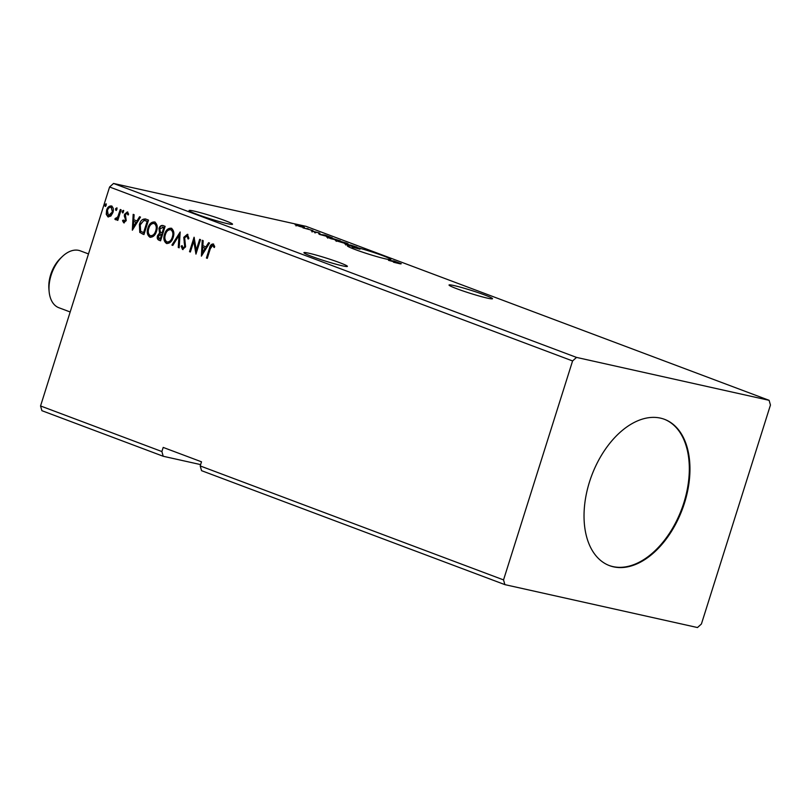 <?xml version="1.0" encoding="UTF-8"?>
<svg xmlns="http://www.w3.org/2000/svg" width="811" height="811" viewBox="0 0 811 811"><rect width="100%" height="100%" fill="white"/><g stroke="black" fill="none" stroke-linecap="round" stroke-linejoin="round"><path stroke-width="1.22" d="M339.515 262.612A22.799 1.561 17.5 0 0 316.614 255.201A22.799 1.561 17.5 0 0 303.922 252.667A22.799 1.561 17.5 0 0 311.809 256.438A22.799 1.561 17.5 0 0 334.72 263.849A22.799 1.561 17.5 0 0 347.402 266.383A22.799 1.561 17.5 0 0 339.515 262.612M456.917 288.777A22.799 1.561 -162.5 0 1 449.03 285.006A22.799 1.561 -162.5 0 1 461.712 287.54A22.799 1.561 -162.5 0 1 484.613 294.951A22.799 1.561 -162.5 0 1 492.51 298.712A22.799 1.561 -162.5 0 1 479.818 296.187A22.799 1.561 -162.5 0 1 456.917 288.777M352.156 247.203L352.41 246.372L353.991 246.676L360.216 248.379L359.962 249.2A22.799 1.561 17.5 0 0 352.156 247.203L353.728 247.497L353.991 246.676M360.216 248.379A22.799 1.561 -162.5 0 1 382.944 255.739A22.799 1.561 -162.5 0 1 390.831 259.51A22.799 1.561 -162.5 0 1 389.604 259.632L387.658 259.327A22.799 1.561 -162.5 0 1 383.715 258.445L382.914 258.243A22.799 1.561 -162.5 0 1 355.238 249.565A22.799 1.561 -162.5 0 1 347.351 245.794A22.799 1.561 -162.5 0 1 352.41 246.372M224.647 220.46A22.799 1.561 17.5 0 0 201.746 213.06A22.799 1.561 17.5 0 0 189.054 210.525A22.799 1.561 17.5 0 0 196.951 214.297A22.799 1.561 17.5 0 0 219.852 221.707A22.799 1.561 17.5 0 0 232.534 224.231A22.799 1.561 17.5 0 0 224.647 220.46M589.506 481.896A78.16 48.356 110.6 0 0 609.507 565.642A78.16 48.356 110.6 0 0 684.484 503.053A78.16 48.356 110.6 0 0 664.483 419.317A78.16 48.356 110.6 0 0 589.506 481.896M609.193 565.51A78.16 48.356 110.6 0 0 683.845 502.82A78.16 48.356 110.6 0 0 664.168 419.196M504.878 584.63L201.544 470.664L200.205 465.94L503.54 579.906L504.878 584.63L697.47 627.542L701.414 624.004L770.45 405.044L769.112 400.32L576.52 357.408L113.53 183.458L109.586 186.996L40.55 405.956L41.888 410.68L163.224 456.269L200.631 464.602M388.489 260.341L394.004 261L401.303 263.747L388.489 260.341M346.013 243.675L336.869 240.989C334.487 240.005 334.649 239.813 337.366 240.431L346.51 243.128C348.842 244.091 348.679 244.273 346.013 243.675C348.679 244.273 348.842 244.091 346.51 243.128L346.459 243.28M336.869 240.989C334.487 240.005 334.649 239.813 337.366 240.431L337.325 240.573M319.433 234.399L324.937 235.058L332.246 237.795L319.433 234.399M308.383 228.935L306.903 228.489L308.383 228.935M297.637 224.9L296.157 224.454L297.637 224.9M769.112 400.32L306.122 226.37L113.53 183.458M299.725 226.462L295.092 224.718L303.273 226.898C305.007 227.607 304.895 227.749 302.959 227.313L299.725 226.462M303.233 227.05L303.273 226.898C305.007 227.607 304.895 227.749 302.959 227.313M312.904 230.537L303.263 227.921L312.904 230.537M311.992 231.236L319.139 232.858L311.282 230.882M319.068 233.051L319.99 233.315M315.55 232.838L316.168 232.382M327.015 237.197L340.275 240.816L331.04 238.758L326.6 236.903M356.891 247.061L346.074 244.405C344.442 243.787 344.351 243.635 345.79 243.949L356.891 247.061M346.074 244.405C344.442 243.787 344.351 243.635 345.79 243.949L345.689 244.263M400.512 263.92L393.507 262.227L400.512 263.92M116.956 209.39L115.851 210.323L115.517 208.853L116.612 207.92L116.956 209.39M123.546 211.864L122.441 212.796L122.106 211.326L123.201 210.394L123.546 211.864M132.345 230.202L133.176 214.347L134.109 214.692L133.795 219.761L136.937 220.937L139.553 216.74L140.485 217.095L132.345 230.202M156.564 231.145C155.327 235.291 153.107 237.319 149.903 237.217C147.227 235.21 146.578 232.139 147.947 227.982C149.194 223.836 151.424 221.839 154.627 221.991C157.253 223.988 157.902 227.05 156.564 231.145M150.258 237.329L150.43 237.329C147.754 235.332 147.105 232.25 148.474 228.104L147.947 227.982M201.402 256.154L202.233 240.289L203.176 240.644L202.862 245.713L205.994 246.889L208.609 242.682L209.542 243.036L201.402 256.154M188.487 238.981L187.503 235.92L184.634 237.664L185.587 246.848L182.526 249.474L181.137 246.209L182.09 245.581L183.002 247.994L184.705 246.585L183.783 237.319L187.382 234.298L188.892 238.393L187.959 238.87L187.189 235.849M173.189 237.39C171.942 241.536 169.722 243.564 166.519 243.462C163.842 241.455 163.193 238.383 164.562 234.227C165.809 230.081 168.039 228.084 171.253 228.236C173.878 230.233 174.517 233.294 173.189 237.39M166.884 243.574L167.056 243.574C164.369 241.577 163.721 238.495 165.089 234.349L164.562 234.227M106.2 205.355L105.106 206.288L104.771 204.818L105.866 203.875L106.2 205.355M200.205 465.94L201.503 461.814L163.193 447.419L161.886 451.545L40.55 405.956M576.52 357.408L572.586 360.946L503.54 579.906M572.586 360.946L109.586 186.996M165.13 226.35L160.568 240.806L158.986 240.218C157.324 239.468 156.837 237.947 157.547 235.666L159.564 232.98L158.966 228.621C159.726 226.239 161.034 225.205 162.889 225.509L165.13 226.35M180.174 231.997L179.19 247.811L178.258 247.456L178.998 235.464L172.824 245.409L171.891 245.064L180.174 231.997M214.459 247.497L212.675 245.459L210.313 248.734L207.281 258.354L206.42 258.03L209.491 248.267C209.978 245.52 211.195 244.081 213.141 243.969L214.722 246.432L213.932 247.385L212.999 245.53M199.658 239.326L200.52 239.64L195.958 254.107L193.768 241.222L190.372 252.008L189.51 251.684L194.072 237.228L196.262 250.082L199.658 239.326M145.909 219.132L148.504 220.105L143.952 234.561L139.766 232.412L139.411 224.566C140.597 220.349 142.766 218.534 145.909 219.132L145.189 218.909M124.063 221.494L125.441 219.345L124.306 216.04L124.539 214.307L127.307 211.935L128.625 214.033L127.824 214.824L127.003 213.273L125.411 214.57L126.222 220.653L123.708 222.812L122.522 220.683L123.313 219.974L124.225 221.535M128.351 214.945L127.317 213.344M115.943 218.443L117.889 216.628L120.281 209.502L121.143 209.826L117.808 220.389L116.946 220.065L117.443 218.514L115.395 219.69L114.858 219.082L115.618 218.108L116.064 218.473M110.874 216.04L108.005 216.912L106.241 214.307L106.586 210.231C107.508 207.231 109.13 205.812 111.452 205.974C113.378 207.403 113.864 209.613 112.891 212.604L110.874 216.04M108.339 217.013L106.241 214.307M163.224 456.269L161.886 451.545M105.633 206.41L104.771 204.818M105.298 204.93L106.393 203.997M160.588 240.735L159.514 240.33C157.851 239.58 157.364 238.069 158.074 235.778L157.547 235.666M158.074 235.778L160.091 233.102L159.564 232.98M160.091 233.102L158.966 228.621M159.493 228.743C160.254 226.36 161.561 225.316 163.416 225.63M163.346 227.262L159.818 228.945L160.355 232.037L162.109 232.889L162.636 233L164.329 227.627L162.545 227.05M161.724 234.318L158.409 235.96L159.291 238.667L160.172 239.002L160.7 239.123L162.17 234.491L160.963 234.126M162.17 234.491L161.217 234.166M160.172 239.002L161.642 234.369M164.329 227.627L162.808 227.09M162.109 232.889L163.802 227.506M165.089 234.349C166.336 230.202 168.566 228.195 171.78 228.347M167.482 242.083C170.067 242.154 171.861 240.532 172.855 237.187C173.929 233.913 173.422 231.47 171.334 229.848L170.756 229.706M167.502 242.083L166.954 241.962C169.54 242.043 171.334 240.411 172.327 237.076C173.402 233.801 172.895 231.348 170.807 229.726L171.02 229.746M171.334 229.848L170.807 229.726C168.222 229.594 166.417 231.196 165.424 234.561C164.339 237.846 164.846 240.32 166.954 241.962M172.855 237.187L172.327 237.076M179.201 247.73L178.258 247.456M178.785 247.568L179.525 235.585L178.998 235.464M172.865 245.348L171.891 245.064M172.419 245.175L180.123 232.757M183.053 249.585L181.137 246.209M183.529 248.115L184.705 246.585M185.232 246.706L184.776 244.527M185.303 244.638L184.168 242.682M184.695 242.803L183.783 237.319M184.31 237.441L187.909 234.409M207.302 258.283L206.42 258.03M206.947 258.151L210.029 248.389C210.505 245.632 211.722 244.202 213.668 244.091M213.709 245.997L213.181 245.875M201.838 255.455L202.76 240.492M209.096 242.864L205.994 246.889M202.436 252.637L205.69 248.348L202.76 247.335L202.436 252.637L205.163 248.237L202.76 247.335M205.69 248.348L205.163 248.237M196.181 253.387L193.768 241.222M190.392 251.937L189.51 251.684M190.038 251.795L194.376 238.029M200.165 239.509L196.789 250.194L196.262 250.082M148.474 228.104C149.721 223.958 151.951 221.95 155.154 222.102M150.856 235.839C153.451 235.91 155.236 234.288 156.229 230.942C157.304 227.668 156.807 225.225 154.719 223.603L154.131 223.461M150.876 235.839L150.329 235.717C152.924 235.798 154.708 234.166 155.702 230.831C156.776 227.556 156.28 225.103 154.191 223.481L154.404 223.501M154.719 223.603L154.191 223.481C151.596 223.349 149.802 224.951 148.808 228.317C147.724 231.601 148.231 234.075 150.329 235.717M156.229 230.942L155.702 230.831M143.973 234.491L139.766 232.412M140.293 232.524L139.938 224.688L139.411 224.566M139.938 224.688L145.453 218.98M143.557 232.757L147.176 221.261L143.841 220.42L140.262 224.89L140.648 231.216L144.084 232.879L147.703 221.383L145.199 220.572M147.703 221.383L147.176 221.261M132.771 229.513L133.703 214.54M140.039 216.922L136.937 220.937M133.369 226.695L136.633 222.407L133.703 221.383L133.369 226.695L136.106 222.285L133.703 221.383M136.633 222.407L136.106 222.285M124.235 222.934L122.522 220.683M124.59 221.616L125.867 220.501L125.34 220.389M125.867 220.501L125.441 219.345M125.969 219.467L124.306 216.04M124.833 216.162L124.539 214.307M125.066 214.418L127.844 212.056M122.978 212.918L122.106 211.326M122.633 211.448L123.738 210.505M117.828 220.318L116.946 220.065M117.473 220.186L117.97 218.625L117.443 218.514M115.922 219.811L114.858 219.082M115.385 219.203L115.973 218.453M116.47 218.564L117.889 216.628M118.416 216.75L120.788 209.694M116.378 210.444L115.517 208.853M116.044 208.964L117.139 208.032M106.768 214.418L107.113 210.353L106.586 210.231M107.113 210.353C108.035 207.342 109.657 205.923 111.979 206.095M111.573 207.393L111.046 207.271C109.313 207.21 108.116 208.295 107.447 210.546L108.421 215.614L109.161 215.797L112.567 212.391L111.148 207.292M112.567 212.391L111.33 207.322M108.421 215.614L112.04 212.269M297.515 225.265C296.056 224.931 295.924 225.022 297.12 225.529L302.108 226.989C303.567 227.323 303.689 227.232 302.452 226.715L297.515 225.265C296.056 224.931 295.924 225.022 297.12 225.529L297.09 225.63M302.067 227.1L302.108 226.989C303.567 227.323 303.689 227.232 302.452 226.715M323.488 235.109L325.89 236.011L323.488 235.109M331.121 238.647L338.461 240.279L329.753 237.552L328.343 237.562L331.081 238.769M328.293 237.724L327.928 237.288L327.664 238.12M338.228 240.755C336.068 240.269 335.926 240.411 337.781 241.181L345.151 243.351C347.29 243.827 347.443 243.685 345.598 242.925L338.228 240.755C336.068 240.269 335.926 240.411 337.781 241.181L337.741 241.303M345.111 243.462L345.151 243.351C347.29 243.827 347.443 243.685 345.598 242.925M346.662 244.273L350.707 245.551L346.814 244.689M351.214 245.601L355.086 246.524L350.261 244.963L351.163 245.784M353.728 247.497L359.962 249.2M392.544 261.051L394.947 261.953L392.544 261.051M88.49 253.924L80.279 250.842A30.392 18.805 110.6 0 0 62.305 256.56L60.592 258.192A26.925 16.656 110.6 0 0 48.832 284.752A26.925 16.656 110.6 0 0 48.924 289.253L49.136 291.615A30.392 18.805 110.6 0 0 58.899 307.744L70.182 311.982M62.305 256.56A30.392 18.805 110.6 0 0 49.035 286.536A30.392 18.805 110.6 0 0 49.136 291.615M159.514 240.33L158.986 240.218M210.029 248.389L209.491 248.267M142.787 234.044L142.26 233.933M146.781 221.038L146.254 220.916M125.452 218.058L124.924 217.936M119.693 213.171L119.166 213.05M144.926 220.501L145.453 220.622M296.289 225.113L296.025 225.934M303.334 227.151L303.071 227.972M312.347 231.176L312.083 231.997M314.942 231.966L314.678 232.787M318.905 232.97L318.642 233.801M336.453 240.522L336.2 241.354M346.895 243.574L346.642 244.395M346.044 244.192L345.78 245.013M349.561 244.881L349.308 245.713"/></g></svg>
